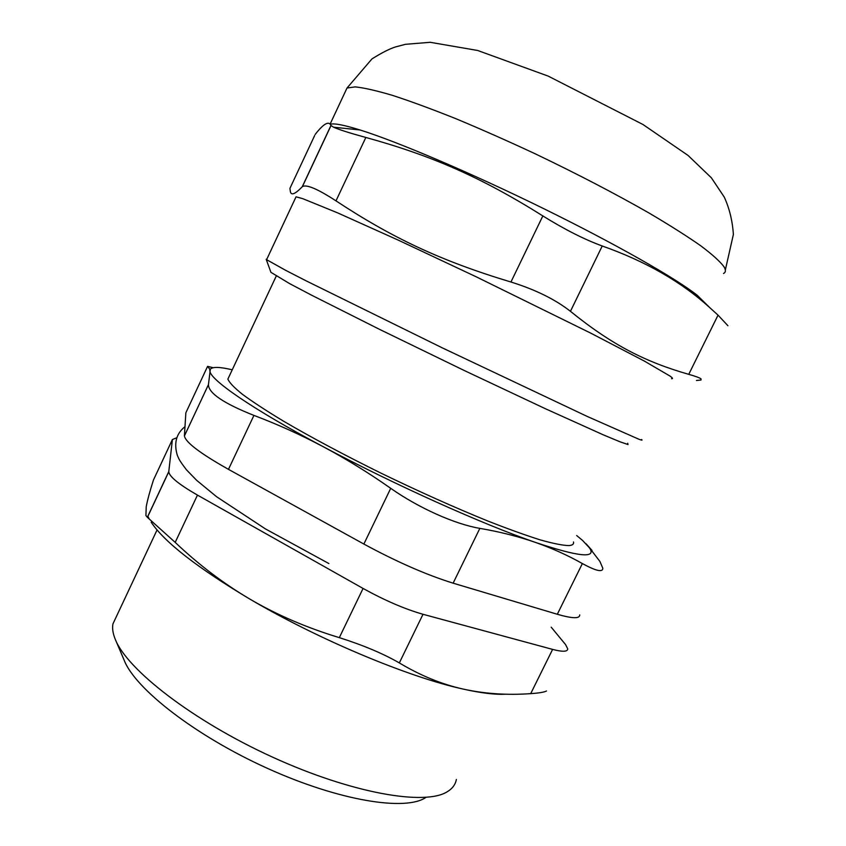 <?xml version="1.0" encoding="UTF-8"?>
<svg xmlns="http://www.w3.org/2000/svg" width="846" height="846" viewBox="0 0 846 846"><rect width="100%" height="100%" fill="white"/><g stroke="black" fill="none" stroke-linecap="round" stroke-linejoin="round"><path stroke-width="1.27" d="M557.313 614.27L453.128 583.169L479.851 528.369C499.838 531.796 518.281 536.449 535.18 542.318C578.675 556.869 596.79 558.72 589.514 547.88L599.92 561.469L602.828 568.269C602.775 572.541 595.954 570.976 582.365 563.563L557.313 614.27C572.34 618.616 579.806 618.828 579.722 614.905M479.851 528.369C454.884 524.16 418.833 508.076 390.715 488.322L363.875 544.052C396.668 561.818 426.416 574.857 453.128 583.169M363.875 544.052L228.473 469.35L253.927 415.407C277.446 424.269 300.542 434.707 323.204 446.699C345.834 458.744 368.338 472.618 390.715 488.322M253.927 415.407C223.704 403.415 208.55 393.157 208.444 384.666L184.417 435.923C185.496 442.268 200.174 453.414 228.473 469.35M184.417 435.627L185.866 412.774L207.598 366.35M270.921 272.317L289.575 283.6L311.91 295.349L379.198 329.189L464.01 370.389L545.173 408.629L603.23 434.812L619.981 441.792L628.028 444.541L627.7 443.262M641.522 439.486C642.727 440.406 641.871 440.322 638.942 439.254L587.325 416.486L442.172 347.801L305.713 280.639L285.525 270.255L266.596 259.669L266.183 259.278L266.818 259.183M295.624 197.71L296.047 196.811L302.773 198.673L337.639 212.875L398.603 240.285L476.277 276.843L590.72 333.123L644.25 361.02L670.117 376.132C672.676 377.993 673.152 378.839 671.565 378.691M290.146 187.907L314.659 135.529M315.167 134.451C323.595 123.643 328.861 120.661 330.955 125.483L302.223 186.797C295.212 194.041 291.267 195.69 290.39 191.746L289.924 188.394M727.92 325.731L718.043 315.146L688.75 374.344C695.634 376.29 699.737 377.802 701.048 378.892L701.006 380.013L696.438 380.51M688.75 374.344C645.561 361.94 612.493 345.348 570.447 311.317L602.236 245.996C645.509 261.255 681.326 281.781 709.688 307.574L718.043 315.146M602.236 245.996C584.311 239.429 564.515 229.403 542.846 215.92L510.952 282.014C535.37 289.618 555.198 299.389 570.447 311.317M510.952 282.014C440.66 260.864 392.153 237.863 335.989 200.862L365.842 137.464C349.599 133.012 338.855 129.597 333.61 127.217L330.955 125.483M302.223 186.797L302.392 186.638C306.4 184.153 317.599 188.891 335.989 200.862M365.842 137.464C431.196 155.484 480.835 176.983 542.846 215.92M330.31 124.299C333.937 123.04 343.867 124.933 360.1 129.988C397.25 141.61 470.862 172.859 543.269 208.433C615.708 244.008 676.102 278.503 697.337 295.37L707.034 304.951M172.404 439.518L168.798 471.529L147.341 517.308L145.924 515.531L146.221 506.817C147.363 500.43 149.784 491.484 153.464 479.978L172.404 439.518L176.772 437.752M147.341 517.308L175.196 542.381L197.456 495.1C178.866 484.388 169.316 476.605 168.777 471.761L168.798 471.529M197.456 495.1L363.071 588.446L339.32 637.641C363.198 645.202 383.196 653.63 399.333 662.926L423 614.281C404.832 609.088 384.856 600.48 363.071 588.446M423 614.281L552.607 649.4L530.706 693.635C538.923 693.086 544.19 692.208 546.495 691.002M551.211 627.182L565.572 644.599L567.74 648.861C567.603 651.822 562.558 652.002 552.607 649.4M506.014 694.196C495.576 694.82 481.279 693.117 463.122 689.067C408.956 677.297 318.847 639.724 250.416 599.423C197.573 567.92 164.494 542.191 151.191 522.225M148.981 518.492L147.87 516.187M339.32 637.641C306.781 627.764 277.139 615.021 250.416 599.423C223.714 583.719 198.641 564.705 175.196 542.381M530.706 693.635C507.177 695.327 484.652 693.805 463.122 689.067C441.675 684.266 420.409 675.552 399.333 662.926M229.15 376.385L227.87 379.114C229.361 382.646 234.279 387.764 242.622 394.458C252.965 402.04 266.564 410.913 283.399 421.097C311.381 437.477 344.111 454.926 381.588 473.443C419.426 491.759 454.778 507.6 487.645 520.946C507.981 528.93 525.525 535.243 540.266 539.896C553.136 543.523 562.653 545.416 568.808 545.585C572.435 545.342 574 544.137 573.493 541.958M456.364 779.473C455.592 783.756 453.297 787.34 449.48 790.259L447.534 791.57C425.57 806.037 352.243 793.559 272.507 757.117C192.751 720.803 126.741 669.398 115.204 639.132C112.867 633.326 112.106 628.261 112.941 623.904L116.494 616.343M115.701 640.285L124.161 660.208C135.159 688.813 195.447 735.893 267.505 768.39C339.542 801.003 405.943 811.451 425.972 797.376M592.052 550.471L586.098 543.788M208.084 366.477L213.139 367.693M207.608 366.329L209.692 369.12L209.903 370.834C209.343 379.23 251.865 408.861 323.204 446.699C393.665 484.324 483.436 524.615 535.18 542.318C552.057 548.24 567.793 555.325 582.365 563.563M232.238 369.797C219.801 366.857 212.505 366.646 210.337 369.184L208.497 384.243M589.514 547.88L582.482 540.361L576.665 535.529M345.464 91.336L347.008 88.026L355.193 86.884C364.108 87.804 376.692 90.681 392.946 95.513C411.209 101.488 432.327 109.271 456.311 118.874C481.543 129.396 507.896 141.06 535.359 153.877C577.427 174.022 615.412 193.787 649.305 213.171C669.947 225.364 687.153 236.267 700.9 245.89C712.459 254.604 720.179 261.594 724.081 266.881C725.974 270.117 725.794 272.317 723.542 273.491M270.953 272.401L266.183 259.278M266.596 259.669L296.047 196.811M302.392 186.638L331.008 125.578M360.1 129.988L333.61 127.207M697.337 295.37L709.688 307.574M330.13 124.066L347.008 88.026L371.997 58.871C381.927 52.685 389.773 48.708 395.516 46.932L405.446 44.309L430.191 42.3L477.704 50.485L548.219 76.119L642.971 124.499L688.052 155.431L711.412 177.85L724.218 197.012C729.4 208.264 732.446 220.732 733.387 234.427L725.339 269.98M168.777 471.761L147.416 517.34M328.883 563.552L265.433 528.909L216.576 496.718L196.642 480.317L186.49 469.847C178.844 459.759 179.172 459.452 177.322 455.317C173.705 443.145 176.264 433.596 184.988 426.659M227.87 379.114L276.23 276.113M112.941 623.904L157.06 529.934M184.417 435.923L208.433 384.655M210.337 369.184L209.692 369.12"/></g></svg>
